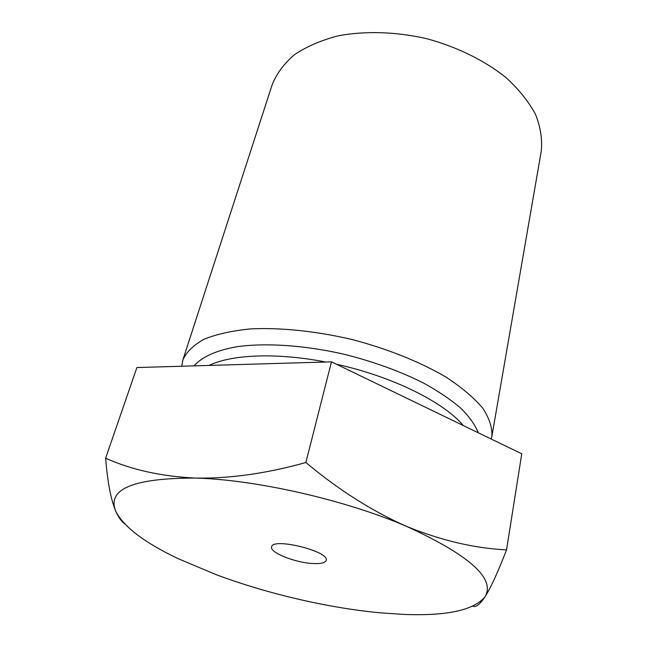 <?xml version="1.0" encoding="UTF-8"?>
<svg xmlns="http://www.w3.org/2000/svg" width="647" height="647" viewBox="0 0 647 647"><rect width="100%" height="100%" fill="white"/><g stroke="black" fill="none" stroke-linecap="round" stroke-linejoin="round"><path stroke-width="0.97" d="M124.531 523.722C121.337 521.288 118.458 517.228 115.894 511.551C110.952 499.929 107.531 482.144 105.631 458.197L136.889 367.553L331.474 361.835L521.757 453.798L506.544 549.885C498.044 571.891 490.863 587.541 484.983 596.841C479.872 604.419 475.844 607.541 472.908 606.223M105.631 458.197C131.236 469.714 161.022 476.338 194.982 478.068C255.5 479.492 345.781 500.01 406.914 526.529C469.714 555.328 495.739 578.766 484.983 596.841C473.701 610.364 446.293 616.203 402.774 614.359L379.652 612.774C327.665 607.848 266.976 593.655 216.244 574.698L178.693 558.911C144.92 542.898 123.981 527.111 115.894 511.551C106.537 489.253 132.894 478.093 194.982 478.068C229.394 478.748 266.354 473.564 305.861 462.508C338.745 490.014 372.429 511.348 406.914 526.529C441.505 540.56 474.72 548.349 506.544 549.885M331.474 361.835L305.861 462.508M312.072 563.472C294.417 562.453 269.459 552.36 271.611 546.893C272.444 537.172 329.978 551.414 326.185 560.399C325.206 562.979 320.508 563.998 312.072 563.472M181.734 366.234L182.891 359.886C186.482 351.944 193.566 345.053 204.137 339.198C216.705 334.127 232.322 330.69 250.996 328.878C280.79 327.479 316.068 331.11 351.895 339.489C387.496 348.79 420.396 362.029 446.098 377.161C461.772 387.472 473.984 397.792 482.727 408.144C489.358 418.253 492.407 427.659 491.874 436.353L491.251 439.054M182.891 359.886L272.233 84.539C276.69 73.548 284.114 63.584 294.498 54.663C306.541 46.576 321.025 40.316 337.952 35.892C364.738 30.773 395.6 31.63 426.357 38.594C456.814 46.778 484.514 60.414 505.817 77.43C518.732 89.246 528.623 101.539 535.498 114.309C540.528 127.047 542.453 139.315 541.264 151.115L491.874 436.353M209.102 365.434C231.561 354.435 276.73 352.453 325.659 362.013M336.489 364.261C392.438 376.505 443.923 402.208 463.292 425.54M194.035 365.87C201.718 357.079 216.171 350.399 236.673 346.768C265.302 342.684 303.928 345.15 343.298 354.063C373.214 361.503 400.121 371.249 423.995 383.299C438.642 391.427 450.943 399.765 460.899 408.297C469.358 416.781 475.173 424.95 478.319 432.803"/></g></svg>
